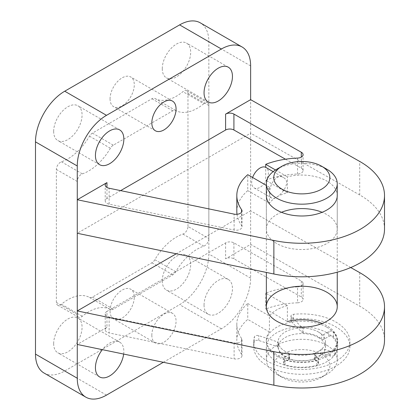 <?xml version="1.0" encoding="UTF-8"?>
<svg xmlns="http://www.w3.org/2000/svg" width="420" height="420" viewBox="0 0 420 420"><rect width="100%" height="100%" fill="white"/><g stroke="black" fill="none" stroke-linecap="round" stroke-linejoin="round"><path stroke-width="0.32" stroke-dasharray="2.1 1.58" d="M287.385 305.623L265.718 293.118A64.984 37.522 0 0 1 297.56 286.881L297.56 302.799A64.984 37.522 0 0 0 265.718 309.036L287.385 321.547L287.385 305.623A35.448 20.464 0 0 0 269.419 315.998L269.419 331.916A35.448 20.464 0 0 0 266.353 340.242A35.448 20.464 0 0 0 301.802 360.707A35.448 20.464 0 0 0 337.25 340.242A35.448 20.464 0 0 0 322.135 323.479M297.56 302.799A5.906 3.413 0 0 0 303.082 299.397A5.906 3.413 0 0 0 301.313 296.961L233.919 258.793A5.906 3.413 0 0 0 225.603 258.82L250.63 244.372L359.719 306.149A82.709 47.754 0 0 1 384.51 340.242M297.56 286.881A5.906 3.413 0 0 0 303.082 283.479A5.906 3.413 0 0 0 301.313 281.043L233.919 242.876A5.906 3.413 0 0 0 225.603 242.902L106.953 311.404L106.953 327.322L77.264 344.458M106.953 327.322A5.906 3.413 0 0 0 105.221 329.731A5.906 3.413 0 0 0 109.132 332.945L234.108 358.832A5.906 3.413 0 0 0 242.009 355.619A5.906 3.413 0 0 0 241.579 354.338A64.984 37.522 0 0 1 236.817 340.242A64.984 37.522 0 0 1 247.753 319.405L269.419 331.916M265.718 293.118L265.718 309.036M106.953 311.404A5.906 3.413 0 0 0 105.221 313.814A5.906 3.413 0 0 0 109.132 317.026L234.108 342.914A5.906 3.413 0 0 0 242.009 339.701A5.906 3.413 0 0 0 241.579 338.42A64.984 37.522 0 0 1 236.817 324.319A64.984 37.522 0 0 1 247.753 303.487L247.753 319.405M281.468 212.289A35.448 20.464 0 0 0 266.353 229.052A35.448 20.464 0 0 0 276.738 243.521A35.448 20.464 0 0 0 315.368 247.958A35.448 20.464 0 0 0 337.25 229.052A35.448 20.464 0 0 0 322.135 212.289M337.25 229.052L337.25 195.526A35.448 20.464 0 0 0 287.385 176.831L287.385 192.749A35.448 20.464 0 0 0 269.419 203.123L269.419 187.204A35.448 20.464 0 0 0 266.353 195.526L266.353 272.444M275.515 169.979L287.385 176.831M269.419 187.204L266.353 185.435M285.49 159.212L301.313 168.168A5.906 3.413 0 0 1 303.082 170.604A5.906 3.413 0 0 1 297.56 174.006A64.984 37.522 0 0 0 265.718 180.243L265.718 167.333M236.817 211.444A64.984 37.522 0 0 1 247.753 190.612L247.753 174.694M237.001 214.279A64.984 37.522 0 0 0 241.579 225.545L241.579 212.189M123.659 354.07A20.087 11.597 120 0 0 119.684 342.137A20.087 11.597 120 0 0 102.359 349.661M151.83 335.176A17.131 9.891 120 0 0 155.379 343.019A17.131 9.891 120 0 0 172.51 333.128A17.131 9.891 120 0 0 172.51 313.341A17.131 9.891 120 0 0 159.311 317.935A17.131 9.891 120 0 0 151.83 335.176M204.052 305.025A20.087 11.597 120 0 0 208.21 314.223A20.087 11.597 120 0 0 228.296 302.626A20.087 11.597 120 0 0 228.296 279.431A20.087 11.597 120 0 0 212.819 284.812A20.087 11.597 120 0 0 204.052 305.025M163.349 362.292L221.387 328.786A41.354 23.877 120 0 0 250.63 278.135L250.63 210.845L176.258 253.78M350.747 267.545L250.63 210.845L250.63 133.182L77.264 233.273M44.053 373.039A41.354 23.877 120 0 0 64.733 370.991L179.613 304.668A41.354 23.877 120 0 0 208.856 254.016L208.856 41.774A41.354 23.877 120 0 0 200.287 22.843M53.66 343.618A20.087 11.597 120 0 0 57.824 352.81A20.087 11.597 120 0 0 77.91 341.213A20.087 11.597 120 0 0 77.91 318.019A20.087 11.597 120 0 0 62.428 323.4A20.087 11.597 120 0 0 53.66 343.618M53.66 131.371A20.087 11.597 120 0 0 57.824 140.569A20.087 11.597 120 0 0 77.91 128.971A20.087 11.597 120 0 0 77.91 105.777A20.087 11.597 120 0 0 62.428 111.158A20.087 11.597 120 0 0 53.66 131.371M110.056 311.057A17.131 9.891 120 0 0 113.605 318.901A17.131 9.891 120 0 0 130.736 309.01A17.131 9.891 120 0 0 130.736 289.228A17.131 9.891 120 0 0 117.537 293.816A17.131 9.891 120 0 0 110.056 311.057M110.056 98.816A17.131 9.891 120 0 0 113.605 106.659A17.131 9.891 120 0 0 130.736 96.763A17.131 9.891 120 0 0 130.736 76.981A17.131 9.891 120 0 0 117.537 81.569A17.131 9.891 120 0 0 110.056 98.816M162.272 280.912A20.087 11.597 120 0 0 166.435 290.105A20.087 11.597 120 0 0 186.522 278.507A20.087 11.597 120 0 0 186.522 255.313A20.087 11.597 120 0 0 171.045 260.694A20.087 11.597 120 0 0 162.272 280.912M162.272 68.665A20.087 11.597 120 0 0 166.435 77.863A20.087 11.597 120 0 0 186.522 66.266A20.087 11.597 120 0 0 186.522 43.071A20.087 11.597 120 0 0 171.045 48.452A20.087 11.597 120 0 0 162.272 68.665M120.65 190.617L106.953 198.529A5.906 3.413 0 0 0 105.221 200.939A5.906 3.413 0 0 0 109.132 204.152L234.108 230.039A5.906 3.413 0 0 0 242.009 226.826A5.906 3.413 0 0 0 241.579 225.545M187.966 226.448L187.966 93.461A5.906 3.413 120 0 0 186.743 90.757A5.906 3.413 120 0 0 182.921 91.66A43.717 25.242 120 0 1 154.844 98.453A5.906 3.413 120 0 0 151.919 98.763L92.421 133.114A5.906 3.413 120 0 0 89.497 136.18A43.717 25.242 120 0 1 61.425 161.805A5.906 3.413 120 0 0 56.374 169.433L56.374 302.421A5.906 3.413 120 0 0 57.598 305.125A5.906 3.413 120 0 0 61.425 304.222A43.717 25.242 120 0 1 89.497 297.428A5.906 3.413 120 0 0 92.421 297.119L151.919 262.768A5.906 3.413 120 0 0 154.844 259.702A43.717 25.242 120 0 1 182.921 234.077A5.906 3.413 120 0 0 187.966 226.448L208.856 238.508L208.856 105.52A5.906 3.413 120 0 0 207.632 102.816A5.906 3.413 120 0 0 203.805 103.719L182.921 91.66M208.856 238.508A5.906 3.413 120 0 1 203.805 246.136A43.717 25.242 120 0 0 175.733 271.761A5.906 3.413 120 0 1 172.809 274.827L113.311 309.178A5.906 3.413 120 0 1 110.386 309.488A43.717 25.242 120 0 0 82.309 316.281A5.906 3.413 120 0 1 78.487 317.184A5.906 3.413 120 0 1 77.264 314.48L77.264 181.493A5.906 3.413 120 0 1 82.309 173.864A43.717 25.242 120 0 0 110.386 148.239A5.906 3.413 120 0 1 113.311 145.173L172.809 110.822A5.906 3.413 120 0 1 175.733 110.513A43.717 25.242 120 0 0 203.805 103.719M384.51 229.052A82.709 47.754 0 0 0 359.719 194.964L250.63 133.182L250.63 99.656M247.753 190.612L269.419 203.123M287.385 192.749L265.718 180.243M247.753 303.487L269.419 315.998M326.865 327.217A35.448 20.464 180 0 1 337.25 341.686A35.448 20.464 180 0 1 301.802 362.15A35.448 20.464 180 0 1 266.353 341.686A35.448 20.464 180 0 1 288.236 322.781A35.448 20.464 180 0 1 326.865 327.217M276.738 169.239A35.448 20.464 180 0 1 326.865 169.239M269.813 192.98C269.798 195.557 270.37 197.222 271.535 197.967C276.407 201.605 293.732 182.668 283.353 177.503C276.791 173.114 269.105 184.742 269.813 192.98M252.614 177.503A11.818 6.82 120 0 0 251.674 182.506A11.818 6.82 120 0 0 254.121 187.913A11.818 6.82 120 0 0 260.027 187.331A11.818 6.82 120 0 0 267.745 176.915A11.818 6.82 120 0 0 265.934 167.449M318.512 332.042A23.63 13.645 180 0 1 325.432 341.686A23.63 13.645 180 0 1 301.802 355.331A23.63 13.645 180 0 1 278.171 341.686A23.63 13.645 180 0 1 292.756 329.081A23.63 13.645 180 0 1 318.512 332.042M318.512 337.586A23.63 13.645 180 0 1 325.432 347.235A23.63 13.645 180 0 1 301.802 360.88A23.63 13.645 180 0 1 278.171 347.235A23.63 13.645 180 0 1 292.756 334.63A23.63 13.645 180 0 1 318.512 337.586M326.865 332.761A35.448 20.464 180 0 1 337.25 347.235A35.448 20.464 180 0 1 301.802 367.7A35.448 20.464 180 0 1 266.353 347.235A35.448 20.464 180 0 1 288.236 328.325A35.448 20.464 180 0 1 326.865 332.761M326.865 345.303A35.448 20.464 180 0 1 337.25 359.777A35.448 20.464 180 0 1 326.865 374.246A35.448 20.464 180 0 1 276.738 374.246A35.448 20.464 180 0 1 266.353 359.777A35.448 20.464 180 0 1 288.236 340.867A35.448 20.464 180 0 1 326.865 345.303M321.647 354.349A28.061 16.201 180 0 1 321.647 377.26A28.061 16.201 180 0 1 281.957 377.26A28.061 16.201 180 0 1 281.957 354.349A28.061 16.201 180 0 1 321.647 354.349M291.354 316.848A2.956 1.706 180 0 1 290.955 315.992A2.956 1.706 180 0 1 293.396 314.318A48.148 27.799 180 0 1 349.949 341.686A48.148 27.799 180 0 1 301.802 369.485A48.148 27.799 180 0 1 253.654 341.686A48.148 27.799 180 0 1 254.394 336.835A2.956 1.706 180 0 1 258.778 335.654L277.483 341.891A1.475 0.851 180 0 1 278.219 342.573A23.63 13.645 180 0 0 288.965 353.141A1.475 0.851 180 0 1 289.643 353.861A1.475 0.851 180 0 1 289.207 354.459L284.308 357.289A2.956 1.706 180 0 0 283.447 358.496A2.956 1.706 180 0 0 285.017 360.003A35.889 20.722 180 0 0 316.885 360.486A2.956 1.706 180 0 0 318.596 358.943A2.956 1.706 180 0 0 318.203 358.087L315.01 354.895A2.956 1.706 180 0 1 314.617 354.044A2.956 1.706 180 0 1 315.819 352.669A23.63 13.645 180 0 0 320.828 349.781A2.956 1.706 180 0 1 324.681 349.314L330.209 351.157A2.956 1.706 180 0 0 334.367 350.395A35.889 20.722 180 0 0 337.691 341.686A35.889 20.722 180 0 0 333.527 331.994A2.956 1.706 180 0 0 328.823 331.59L323.925 334.415A1.475 0.851 180 0 1 321.641 334.278A23.63 13.645 180 0 0 303.334 328.072A1.475 0.851 180 0 1 302.153 327.647L291.354 316.848L291.354 321.673A2.956 1.706 180 0 1 290.955 320.817A2.956 1.706 180 0 1 293.396 319.137A48.148 27.799 180 0 1 349.949 346.51A48.148 27.799 180 0 1 301.802 374.309A48.148 27.799 180 0 1 253.654 346.51A48.148 27.799 180 0 1 254.394 341.654A2.956 1.706 180 0 1 258.778 340.478L277.483 346.715A1.475 0.851 180 0 1 278.219 347.398L278.219 342.573M291.354 321.673L302.153 332.472A1.475 0.851 180 0 0 303.334 332.897A23.63 13.645 180 0 1 321.641 339.098A1.475 0.851 180 0 0 323.925 339.239L328.823 336.409A2.956 1.706 180 0 1 333.527 336.819A35.889 20.722 180 0 1 337.691 346.51A35.889 20.722 180 0 1 334.367 355.22A2.956 1.706 180 0 1 330.209 355.981L324.681 354.139A2.956 1.706 180 0 0 320.828 354.601A23.63 13.645 180 0 1 315.819 357.494A2.956 1.706 180 0 0 314.617 358.869A2.956 1.706 180 0 0 315.01 359.719L318.203 362.911A2.956 1.706 180 0 1 318.596 363.762A2.956 1.706 180 0 1 316.885 365.311A35.889 20.722 180 0 1 285.017 364.828A2.956 1.706 180 0 1 283.447 363.321A2.956 1.706 180 0 1 284.308 362.114L289.207 359.284A1.475 0.851 180 0 0 289.643 358.68A1.475 0.851 180 0 0 288.965 357.966A23.63 13.645 180 0 1 278.219 347.398M241.579 338.42L241.579 354.338M297.56 174.006L297.56 158.088M225.603 242.902L225.603 258.82M250.63 65.893L208.856 41.774M250.63 278.135L208.856 254.016M106.507 395.11L64.733 370.991M221.387 328.786L179.613 304.668M106.953 198.529L106.953 187.435M208.856 105.52L187.966 93.461M175.733 110.513L154.844 98.453M172.809 110.822L151.919 98.763M113.311 145.173L92.421 133.114M110.386 148.239L89.497 136.18M82.309 173.864L61.425 161.805M77.264 181.493L56.374 169.433M77.264 314.48L56.374 302.421M82.309 316.281L61.425 304.222M110.386 309.488L89.497 297.428M113.311 309.178L92.421 297.119M172.809 274.827L151.919 262.768M175.733 271.761L154.844 259.702M203.805 246.136L182.921 234.077M359.719 194.964L359.719 161.438M234.108 230.039L234.108 214.121M109.132 204.152L109.132 188.234M301.313 168.168L301.313 157.122M359.719 272.627L359.719 306.149M234.108 342.914L234.108 358.832M109.132 317.026L109.132 332.945M233.919 242.876L233.919 258.793M301.313 281.043L301.313 296.961M293.396 319.137L293.396 314.318M254.394 341.654L254.394 336.835M258.778 340.478L258.778 335.654M277.483 346.715L277.483 341.891M288.965 357.966L288.965 353.141M289.207 359.284L289.207 354.459M284.308 362.114L284.308 357.289M285.017 364.828L285.017 360.003M316.885 365.311L316.885 360.486M318.203 362.911L318.203 358.087M315.01 359.719L315.01 354.895M315.819 357.494L315.819 352.669M320.828 354.601L320.828 349.781M324.681 354.139L324.681 349.314M330.209 355.981L330.209 351.157M334.367 355.22L334.367 350.395M333.527 336.819L333.527 331.994M328.823 336.409L328.823 331.59M323.925 339.239L323.925 334.415M321.641 339.098L321.641 334.278M303.334 332.897L303.334 328.072M302.153 332.472L302.153 327.647M266.353 341.686L266.353 340.242M337.25 341.686L337.25 340.242M236.817 324.319L236.817 340.242M266.353 229.052L266.353 195.526M119.684 342.137L77.91 318.019M99.598 376.929L57.824 352.81M119.684 129.895L77.91 105.777M99.598 164.687L57.824 140.569M172.51 313.341L130.736 289.228M155.379 343.019L113.605 318.901M172.51 101.099L130.736 76.981M155.379 130.772L113.605 106.659M228.296 279.431L186.522 255.313M208.21 314.223L166.435 290.105M228.296 67.19L186.522 43.071M208.21 101.981L166.435 77.863M207.632 102.816L186.743 90.757M78.487 317.184L57.598 305.125M242.009 226.826L242.009 210.908M105.221 200.939L105.221 185.021M303.082 170.604L303.082 154.686M242.009 339.701L242.009 355.619M105.221 313.814L105.221 329.731M303.082 283.479L303.082 299.397M337.25 195.526L337.25 272.197M254.121 187.913L271.535 197.967M273.184 171.633L283.353 177.503M278.171 341.686L278.171 347.235M325.432 341.686L325.432 347.235M266.353 347.235L266.353 359.777M337.25 347.235L337.25 359.777M321.647 377.26L326.865 374.246M281.957 377.26L276.738 374.246M290.955 320.817L290.955 315.992M349.949 346.51L349.949 341.686M253.654 346.51L253.654 341.686M289.643 358.68L289.643 353.861M283.447 363.321L283.447 358.496M318.596 363.762L318.596 358.943M314.617 358.869L314.617 354.044M337.691 346.51L337.691 341.686"/><path stroke-width="0.63" d="M287.385 288.02A35.448 20.464 0 0 0 266.353 306.716A35.448 20.464 0 0 0 276.738 321.185A35.448 20.464 0 0 0 315.368 325.621A35.448 20.464 0 0 0 337.25 306.716A35.448 20.464 0 0 0 287.385 288.02M322.135 323.479A35.448 20.464 0 0 0 287.385 321.547M176.258 253.78L77.264 310.937L77.264 344.458L273.871 385.187A82.709 47.754 0 0 0 384.51 340.242L384.51 306.716A82.709 47.754 0 0 0 359.719 272.627L350.747 267.545M322.135 212.289A35.448 20.464 0 0 0 281.468 212.289M266.353 183.708L266.353 195.526A35.448 20.464 0 0 0 276.738 210A35.448 20.464 0 0 0 315.368 214.436A35.448 20.464 0 0 0 337.25 195.526L337.25 183.708A35.448 20.464 180 0 1 301.802 204.172A35.448 20.464 180 0 1 266.353 183.708A35.448 20.464 180 0 1 276.738 169.239L281.957 166.226A28.061 16.201 180 0 1 321.647 166.226L326.865 169.239A35.448 20.464 180 0 1 337.25 183.708M301.313 157.122L301.313 152.25A5.906 3.413 0 0 1 303.082 154.686A5.906 3.413 0 0 1 297.56 158.088A64.984 37.522 0 0 0 265.718 164.325L275.515 169.979M266.353 185.435L247.753 174.694A64.984 37.522 0 0 0 236.817 195.526A64.984 37.522 0 0 0 241.579 209.627A5.906 3.413 0 0 1 242.009 210.908A5.906 3.413 0 0 1 234.108 214.121L109.132 188.234A5.906 3.413 0 0 1 105.221 185.021A5.906 3.413 0 0 1 106.953 182.611L77.264 199.747L273.871 240.476A82.709 47.754 0 0 0 384.51 195.526A82.709 47.754 0 0 0 359.719 161.438L250.63 99.656L225.603 114.109A5.906 3.413 0 0 1 233.919 114.083L301.313 152.25M265.718 167.333L265.718 164.325M236.817 195.526L236.817 211.444A64.984 37.522 0 0 0 237.001 214.279M102.359 349.661A20.087 11.597 120 0 0 95.434 367.736A20.087 11.597 120 0 0 99.598 376.929A20.087 11.597 120 0 0 114.004 372.624A20.087 11.597 120 0 0 123.659 354.07M77.264 344.458L77.264 378.226A41.354 23.877 120 0 0 85.827 397.157A41.354 23.877 120 0 0 106.507 395.11L163.349 362.292M250.63 99.656L250.63 65.893A41.354 23.877 120 0 0 242.062 46.961A41.354 23.877 120 0 0 221.387 49.009L106.507 115.332A41.354 23.877 120 0 0 77.264 165.984L77.264 310.937L273.871 351.661A82.709 47.754 0 0 0 384.51 306.716M242.062 46.961L200.287 22.843A41.354 23.877 120 0 0 179.613 24.89L64.733 91.214A41.354 23.877 120 0 0 35.49 141.866L35.49 354.107A41.354 23.877 120 0 0 44.053 373.039L85.827 397.157M95.434 155.489A20.087 11.597 120 0 0 99.598 164.687A20.087 11.597 120 0 0 119.684 153.09A20.087 11.597 120 0 0 119.684 129.895A20.087 11.597 120 0 0 104.202 135.277A20.087 11.597 120 0 0 95.434 155.489M151.83 122.934A17.131 9.891 120 0 0 155.379 130.772A17.131 9.891 120 0 0 172.51 120.881A17.131 9.891 120 0 0 172.51 101.099A17.131 9.891 120 0 0 159.311 105.688A17.131 9.891 120 0 0 151.83 122.934M204.052 92.783A20.087 11.597 120 0 0 208.21 101.981A20.087 11.597 120 0 0 228.296 90.384A20.087 11.597 120 0 0 228.296 67.19A20.087 11.597 120 0 0 212.819 72.571A20.087 11.597 120 0 0 204.052 92.783M285.49 159.212L233.919 130.001A5.906 3.413 0 0 0 225.603 130.027L120.65 190.617M77.264 233.273L273.871 273.998A82.709 47.754 0 0 0 384.51 229.052L384.51 195.526M326.865 169.239L321.647 166.226A28.061 16.201 180 0 1 321.647 189.137A28.061 16.201 180 0 1 281.957 189.137A28.061 16.201 180 0 1 281.957 166.226M273.184 171.633L265.934 167.449A11.818 6.82 120 0 0 252.614 177.503M241.579 212.189L241.579 209.627M221.387 49.009L179.613 24.89M106.507 115.332L64.733 91.214M77.264 165.984L35.49 141.866M77.264 378.226L35.49 354.107M106.953 187.435L106.953 182.611M225.603 130.027L225.603 114.109M273.871 273.998L273.871 240.476M233.919 130.001L233.919 114.083M273.871 351.661L273.871 385.187M266.353 272.444L266.353 306.716M337.25 272.197L337.25 306.716"/></g></svg>
